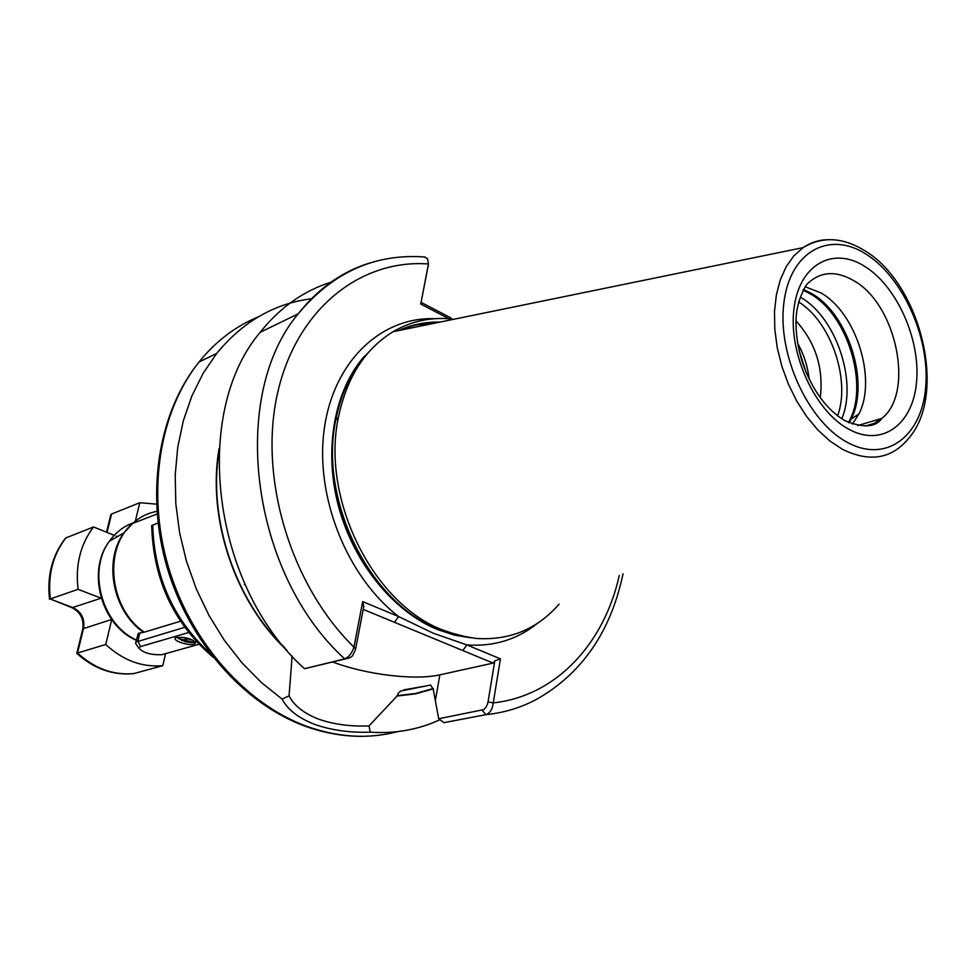 <?xml version="1.0" encoding="UTF-8"?>
<svg xmlns="http://www.w3.org/2000/svg" width="976" height="976" viewBox="0 0 976 976"><rect width="100%" height="100%" fill="white"/><g stroke="black" fill="none" stroke-linecap="round" stroke-linejoin="round"><path stroke-width="1.46" d="M137.079 645.539L135.579 643.306L138.238 633.412L143.582 632.314C112.887 611.671 102.992 561.017 123.915 532.92L132.614 523.465C102.956 548.183 109.19 608.89 144.314 632.155L143.582 632.314M292.105 656.079L289.079 695.79C293.959 705.538 303.78 713.322 318.53 719.117C333.633 724.399 350.457 726.656 369.013 725.912L397.086 696.034L398.232 693.289L400.685 691.045L430.66 685.018L433.271 689.483L438.7 718.751L483.889 709.576L486.365 706.709L487.902 702.781L494.808 660.837L493.161 663.094L439.859 674.831C414.861 680.614 366.085 674.672 332.743 661.996M796.013 320.945C815.607 342.503 823.695 368.135 820.291 397.83M805.09 286.676L820.962 292.946C856.123 312.698 877.009 379.005 858.978 413.861L852.414 424.109M362.694 601.606L363.755 606.56L355.435 649.882L352.385 655.994L349.737 657.848L304.512 668.706L344.699 658.873C348.81 657.153 351.897 653.237 353.959 647.149L362.694 601.606L398.574 616.527L433.185 633.204L466.87 644.904L500.432 658.861L493.246 702.879C492.502 709.162 490.05 713.102 485.902 714.676L443.909 722.667L438.7 718.751M559.053 604.193C536.995 629.435 509.118 640.829 475.397 638.377L458.976 635.461L442.543 629.935C373.027 603.546 320.958 498.882 338.379 417.545C346.687 377.59 364.914 348.981 393.072 331.718C411.884 320.787 432.173 316.627 453.962 319.225M797.685 343.442C803.895 354.483 807.738 366.439 809.202 379.322M369.013 725.912L370.246 732.171C350.018 732.83 331.535 730.255 314.772 724.448C298.424 718.043 287.542 709.613 282.137 699.133L261.202 682.383L241.804 662.643L224.309 640.244L209.071 615.588L196.383 589.101L186.489 561.285L179.596 532.664L175.814 503.775L175.204 475.153L177.73 447.337L183.317 420.827L191.821 396.085L203.02 373.503L216.696 353.434C242.707 321.726 274.354 303.487 311.625 298.717M245 584.331L244.39 584.636M158.039 522.916L151.683 525.613L151.683 527.101M180.487 621.236L144.314 632.155M181.731 640.561L186.453 639.195M186.562 639.17L188.697 638.548M448.96 318.737L420.754 304.073L428.44 263.971L427.476 258.762L424.523 256.969M304.512 668.706C211.902 585.832 191.308 413.19 260.202 332.291C280.075 307.367 303.865 290.604 331.572 282.015M433.356 688.849L415.642 693.838L397.086 696.034M439.969 719.715C418.436 729.682 395.195 733.83 370.246 732.171M467.748 718.129L443.909 722.667M287.151 650.516C235.167 602.558 206.717 518.024 219.124 448.399M282.137 699.133L289.079 695.79M406.797 327.631L408.7 328.509M799.124 350.628L806.322 372.954M428.379 264.667L420.754 304.073M405.882 329.083L404.491 328.424M421.315 302.487L450.778 317.822M493.161 663.094L363.206 609.39M428.232 266.399L428.44 263.971C360.364 258.921 296.228 309.221 277.44 393.694C258.469 477.935 290.75 585.332 353.959 647.149L355.618 649.04M434.698 318.701C381.36 316.724 333.719 361.01 324.313 428.598C314.675 496.028 346.639 576.523 398.574 616.527L394.487 622.322M537.276 623.457C517.073 639.634 493.6 646.795 466.87 644.904L462.807 650.553M500.432 658.861L494.808 660.837M619.26 575.535C604.095 643.794 556.003 696.12 493.246 702.879L488.061 701.964M114.204 535.324L93.537 526.967L65.831 537.947C52.802 554.99 47.641 575.364 50.362 599.069L73.102 607.682C81.496 611.867 84.973 618.796 83.533 628.446L77.519 652.993L105.75 644.489C123.037 660.423 142.045 667.486 162.785 665.681L165.53 653.676M133.797 673.586L133.09 673.672C112.411 675.416 93.611 668.609 76.689 653.249L77.519 652.993C94.538 668.536 113.289 675.404 133.797 673.586L162.785 665.681M111.715 619.614L105.75 644.489M65.831 537.947L65.624 538.057C52.289 555.21 46.921 575.584 49.508 599.203L78.068 589.321L101.199 598.227M93.537 526.967C80.386 544.315 75.237 565.104 78.068 589.321M117.486 536.593L116.205 536.141M110.361 516.524L111.581 514.035L139.775 502.725L135.42 520.879M156.526 504.141L139.775 502.725M65.624 538.057L64.404 539.594M101.126 598.19L72.017 607.719L49.434 598.605M176.693 637.499L176.961 637.426C185.855 637.072 192.126 638.853 195.749 642.781L194.2 644.184C187.685 646.307 169.397 639.353 176.693 637.499M195.749 642.781L194.919 641.574L192.406 642.696L185.696 641.879L178.218 638.316M181.609 637.218L192.626 640.036M191.528 639.914L181.731 637.23M136.225 641.976L184.708 627.312M188.661 632.521L140.568 646.551L138.824 648.125C143.362 652.907 151.06 655.091 161.894 654.689L198.945 644.282M183.598 637.438L190.32 639.085M178.462 638.585L193.956 642.44M137.36 521.623C126.002 524.563 116.693 531.078 109.446 541.18C87.096 570.643 101.992 625.018 136.664 640.134M848.376 429.001C814.765 410.847 788.486 353.483 793.903 309.294C798.819 264.825 832.674 245.915 864.675 266.338C896.761 286.139 920.441 339.062 916.586 381.64C913.194 424.462 881.938 447.825 848.376 429.001M853.963 280.771C835.615 270.132 819.816 271.413 806.579 284.589C799.82 295.984 796.306 307.928 796.026 320.421C795.721 334.06 797.929 348.322 802.65 363.231C812.459 390.351 826.452 409.456 844.643 420.546C863.089 428.22 875.496 427.5 881.865 418.387C914.768 392.779 896.505 304.536 853.963 280.771M798.575 301.913C830.905 321.702 850.889 380.091 837.579 415.849M800.649 297.399C835.895 317.102 857.745 381.616 841.751 418.802M803.028 290.165L810.263 293.837C848.107 314.919 869.592 387.008 848.437 422.498M803.419 289.445L811.654 293.532C848.315 314.04 869.994 382.873 851.145 419.168L849.205 422.84M864.956 426.085L873.923 423.523L881.865 418.387L857.782 425.548M397.72 731.61C368.477 739.32 338.038 737.514 306.366 726.181C245.427 703.781 190.32 641.5 168.299 566.617C146.376 491.709 159.527 411.421 198.994 362.047C215.72 341.319 235.436 326.289 258.14 316.944M471.091 637.865L454.084 635.047L437.053 629.398C392.791 611.025 353.275 562.274 338.343 505.69C323.483 449.094 334.5 390.071 364.56 356.045L365.012 355.85C334.951 389.875 323.934 448.911 338.806 505.531C353.739 562.139 393.267 610.891 437.541 629.276L468.114 637.401M436.126 322.885C423.377 322.934 411.177 325.447 399.501 330.4C411.457 325.24 423.999 322.666 437.114 322.69M464.454 636.718L438.505 629.227C369.904 603.192 318.591 500.102 335.793 419.9C341.271 392.169 352.238 369.587 368.672 352.165M398.55 330.596C411.677 324.605 425.512 321.775 440.03 322.08M864.834 250.747C919.843 283.308 947.586 391.986 909.522 437.37C892.284 458.915 869.848 462.856 842.239 449.192L829.722 440.859L817.729 429.855L806.627 416.484L796.758 401.112L788.413 384.202L781.849 366.244L777.262 347.785L774.798 329.363L774.505 311.527L776.384 294.801L780.349 279.673L786.266 266.546L793.927 255.785L803.114 247.636C810.629 242.524 818.888 239.876 827.904 239.669M847.058 442.201C808.03 421.364 777.396 354.593 783.813 303.353C789.657 251.771 829.039 230.312 865.907 254.065C902.885 277.099 930.055 337.916 925.712 387.021C921.917 436.406 886.001 463.795 847.058 442.201M345.37 387.704L346.834 388.302M152.707 524.942C154.269 577.036 173.533 620.004 210.523 653.835M156.941 511.326C147.827 513.047 139.714 517.085 132.614 523.465L157.148 513.962M349.737 657.848L344.699 658.873C250.49 573.51 228.823 396.158 298.205 313.833C320.494 285.651 347.468 267.863 379.103 260.47M285.065 648.076C235.338 600.618 208.022 519.464 218.941 451.595M433.381 688.458L415.678 693.472L397.147 695.668M623.054 573.729C610.805 631.716 581.952 673.611 536.471 699.402C520.842 707.722 503.982 712.809 485.902 714.676L482.242 710.333M427.012 685.762L403.722 689.898M435.357 700.622L439.859 674.831M71.907 607.682L72.017 607.719C80.398 612.062 84.009 619.089 82.826 628.812L111.63 619.479M111.581 514.035L107.067 532.445M76.848 653.2L82.594 629.74M140.568 646.551L137.884 641.183L139.836 632.838M123.915 532.92L109.446 541.18C86.217 571.277 101.37 625.689 136.591 640.415M849.096 422.791L851.145 419.168L858.978 413.861M216.696 353.434L198.994 362.047C158.734 411.762 145.265 492.209 166.957 566.897C188.758 641.549 243.658 703.623 304.89 726.12C336.757 737.527 367.537 739.381 397.232 731.671M365.012 355.85C350.482 372.71 340.734 394.06 335.793 419.9L338.379 417.545M864.407 250.478C842.532 237.144 822.097 236.192 803.114 247.636L393.072 331.718M213.195 657.275C173.789 623.713 153.293 579.829 151.683 525.613M260.202 332.291L298.205 313.833C332.987 272.145 375.333 253.211 425.255 257.03M417.008 324.874L435.15 323.08M106.518 532.213L110.837 514.596M138.824 648.125L135.579 643.306M193.041 642.537L192.406 642.696"/></g></svg>
